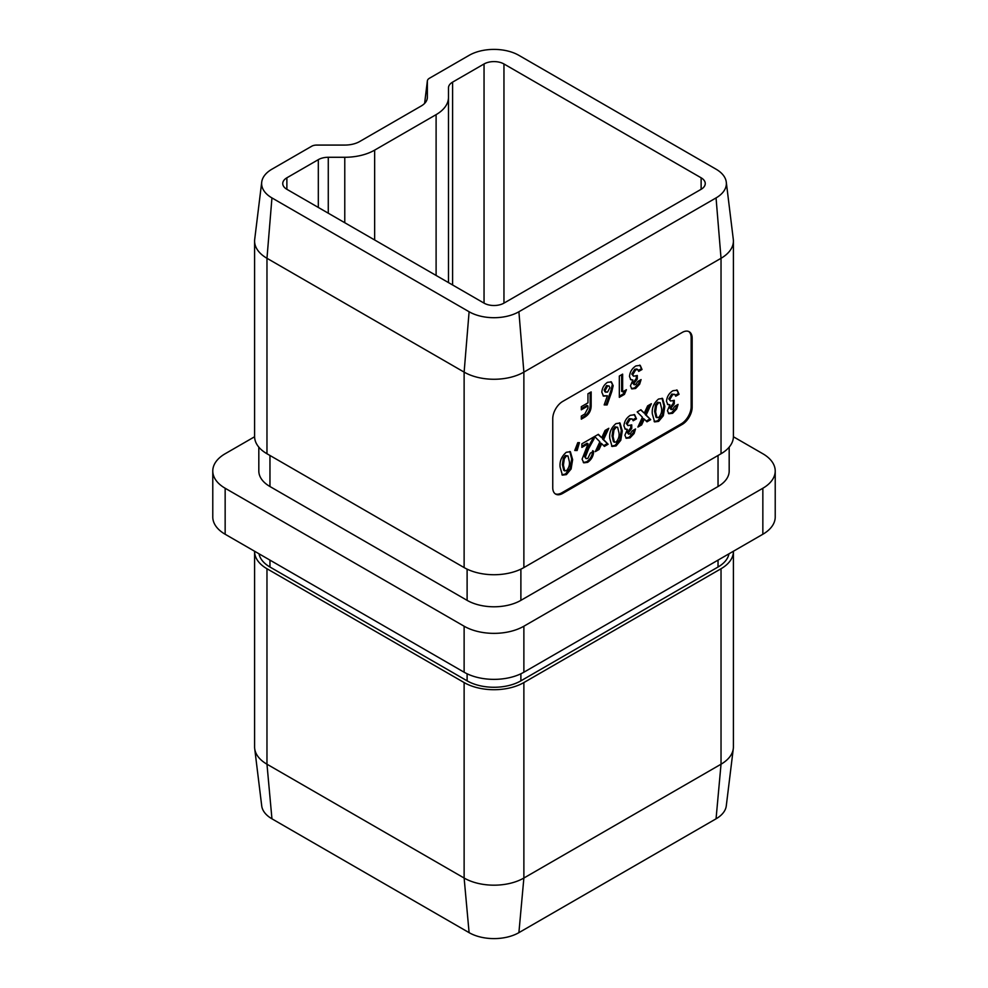 <?xml version="1.0" encoding="UTF-8"?>
<svg xmlns="http://www.w3.org/2000/svg" width="988" height="988" viewBox="0 0 988 988"><rect width="100%" height="100%" fill="white"/><g stroke="black" fill="none" stroke-linecap="round" stroke-linejoin="round"><path stroke-width="1.48" d="M611.794 391.606L607.101 404.944L604.174 404.919L607.398 395.768L603.507 396.139L601.828 392.224C602.124 388.037 604.014 384.74 607.472 382.344L611.399 381.924L613.178 385.703L611.794 391.606L610.794 391.026L606.113 404.364L607.101 404.944M635.617 384.665L637.766 381.504L641.076 379.59L639.668 384.159L635.593 388.494L631.838 388.914L630.443 385.888L632.913 379.997L630.875 379.787L629.492 376.527C629.912 371.92 632.048 368.388 635.889 365.931L640.212 365.362L642.027 369.487L638.717 371.402L637.791 369.574L635.704 369.858L632.802 374.65L633.53 376.218L637.297 375.502L637.297 379.046L633.753 383.727L634.247 384.851L632.752 383.159L635.617 384.665M579.437 442.636L577.128 450.516L574.757 450.466L577.77 442.661L579.437 442.636M603.594 439.635L608.126 444.242L604.397 446.403L601.729 443.698L599.074 449.466L595.344 451.627L599.864 441.797L594.615 436.486L598.358 434.325L601.717 437.733L605.076 430.447L608.806 428.286L603.594 439.635L602.594 439.067L608.126 444.242M630.06 434.041L632.209 430.879L635.519 428.977L634.111 433.547L630.035 437.869L626.281 438.289L624.885 435.263L627.355 429.372L625.318 429.163L623.934 425.902C624.354 421.296 626.491 417.763 630.332 415.318L634.654 414.738L636.47 418.875L633.16 420.777L632.234 418.949L630.159 419.245L627.244 424.025L627.973 425.606L631.74 424.877L631.74 428.421L628.195 433.115L628.689 434.226L627.195 432.534L630.06 434.041M663.331 415.763L658.638 421.37L654.599 421.901L652.315 413.811C651.734 407.97 653.809 403.042 658.539 399.029L662.59 398.46L664.838 406.377L663.331 415.763L662.331 415.182L657.638 420.789L658.638 421.37M555.182 493.802A14.079 8.126 120 0 0 561.715 492.851L681.201 423.864A14.079 8.126 120 0 0 691.155 406.611L691.155 337.624A14.079 8.126 120 0 0 688.722 331.499M672.618 409.464L674.767 406.315L678.089 404.401L676.669 408.97L672.593 413.305L668.839 413.725L667.443 410.699L669.913 404.808L667.876 404.586L666.492 401.326C666.925 396.719 669.049 393.199 672.89 390.742L677.212 390.161L679.028 394.298L675.718 396.213L674.804 394.373L672.717 394.669L669.802 399.461L670.531 401.029L674.298 400.301L674.298 403.857L670.753 408.538L671.247 409.662L669.753 407.97L672.618 409.464M646.152 415.071L650.684 419.665L646.955 421.827L644.287 419.122L641.644 424.902L637.902 427.051L642.422 417.22L637.174 411.91L640.916 409.748L644.275 413.169L647.634 405.87L651.364 403.721L646.152 415.071L645.152 414.491L650.684 419.665M620.773 440.327L616.067 445.934L612.041 446.465L609.757 438.388C609.176 432.546 611.251 427.619 615.981 423.605L620.019 423.037L622.279 430.953L620.773 440.327L619.772 439.759L615.079 445.366L616.067 445.934M587.811 458.432L590.367 453.134L593.677 451.22C593.492 455.925 591.479 459.642 587.625 462.359L583.772 462.841L582.093 459.173L588.058 443.822L581.858 447.403L581.858 443.847L594.146 436.758L594.146 438.684L588.687 448.552L585.402 456.987L586.094 458.642L587.811 458.432M571.113 468.991L566.42 474.598L562.394 475.142L560.097 467.052C559.517 461.211 561.592 456.283 566.322 452.269L570.372 451.701L572.632 459.618L571.113 468.991L570.125 468.423L565.42 474.03L566.42 474.598M626.417 389.692L624.441 394.385L619.328 397.337L619.328 376.045L622.638 374.131L622.638 391.878L626.417 389.692M587.959 393.755L591.157 391.915L591.157 405.809C591.059 410.922 588.799 414.787 584.402 417.381L581.315 419.159L581.315 416.047L584.822 414.021L587.959 408.093L587.959 405.969L581.315 409.798L581.315 406.673L587.959 402.845L587.959 393.755M733.405 551.242A42.249 24.391 180 0 1 733.405 551.489L733.405 746.953A42.249 24.391 180 0 1 733.294 748.682A42.249 24.391 180 0 1 721.03 764.206L523.875 878.036A42.249 24.391 180 0 1 464.125 878.036L266.97 764.206A42.249 24.391 180 0 1 254.706 748.682A42.249 24.391 180 0 1 254.595 746.953L254.595 551.489A42.249 24.391 180 0 1 254.595 551.242M733.405 551.489A42.249 24.391 180 0 1 721.03 568.742L523.875 682.56A42.249 24.391 180 0 1 464.125 682.56L266.97 568.742A42.249 24.391 180 0 1 254.595 551.489M733.294 748.682L726.279 805.887A35.21 20.328 180 0 1 716.053 818.817L518.898 932.647A35.21 20.328 180 0 1 469.102 932.647L271.947 818.817A35.21 20.328 180 0 1 261.721 805.887L254.706 748.682M318.321 207.455L318.321 159.648L286.878 177.803A14.079 8.126 0 0 0 282.753 183.558A14.079 8.126 0 0 0 286.878 189.301L484.046 303.131A14.079 8.126 0 0 0 503.954 303.131L701.122 189.301A14.079 8.126 0 0 0 705.247 183.558A14.079 8.126 0 0 0 701.122 177.803L503.954 63.973A14.079 8.126 0 0 0 484.046 63.973L452.603 82.128L452.603 284.976M762.847 488.245A42.249 24.391 0 0 0 775.222 471.004L775.222 516.996A42.249 24.391 180 0 1 762.847 534.249L762.847 488.245L523.875 626.219L523.875 672.223A42.249 24.391 180 0 1 464.125 672.223L225.153 534.249A42.249 24.391 180 0 1 212.778 516.996L212.778 471.004A42.249 24.391 0 0 0 225.153 488.245L225.153 534.249M775.222 471.004A42.249 24.391 0 0 0 762.847 453.751L733.405 436.758M254.595 436.758L225.153 453.751A42.249 24.391 0 0 0 212.778 471.004M464.125 672.223L464.125 626.219L225.153 488.245M464.125 626.219A42.249 24.391 0 0 0 523.875 626.219M729.181 447.144L729.181 471.004A38.026 21.946 180 0 1 718.041 486.528L520.886 600.358A38.026 21.946 180 0 1 467.114 600.358L269.959 486.528A38.026 21.946 180 0 1 258.819 471.004L258.819 447.144M762.847 534.249L523.875 672.223M518.898 311.751L523.875 372.118A42.249 24.391 180 0 1 464.125 372.118L266.97 258.288A42.249 24.391 180 0 1 254.595 241.047A42.249 24.391 180 0 1 254.706 239.318L261.721 182.113A35.21 20.328 180 0 1 271.947 169.183L311.64 146.273A7.04 4.063 180 0 1 316.617 145.075L344.775 145.075A21.119 12.189 0 0 0 359.718 141.506L421.172 106.025A21.119 12.189 0 0 0 427.298 98.269A21.119 12.189 0 0 0 427.359 97.404L427.359 81.14A7.04 4.063 180 0 1 427.372 80.855A7.04 4.063 180 0 1 429.422 78.262L469.102 55.353A35.21 20.328 180 0 1 518.898 55.353L716.053 169.183A35.21 20.328 180 0 1 726.279 182.113A35.21 20.328 180 0 1 716.053 197.921L518.898 311.751A35.21 20.328 180 0 1 469.102 311.751L271.947 197.921A35.21 20.328 180 0 1 261.721 182.113M726.279 182.113L733.294 239.318A42.249 24.391 180 0 1 733.405 241.047A42.249 24.391 180 0 1 721.03 258.288L523.875 372.118L523.875 567.581A42.249 24.391 180 0 1 464.125 567.581L266.97 453.751A42.249 24.391 180 0 1 254.595 436.511L254.595 241.047M682.202 332.45L562.703 401.437A14.079 8.126 120 0 0 552.749 418.69L552.749 487.677A14.079 8.126 120 0 0 555.664 494.124A14.079 8.126 120 0 0 562.703 493.42L682.202 424.432A14.079 8.126 120 0 0 692.156 407.192L692.156 338.205A14.079 8.126 120 0 0 689.241 331.758A14.079 8.126 120 0 0 682.202 332.45M523.875 567.581L721.03 453.751L721.03 258.288L716.053 197.921M452.603 82.128A14.079 8.126 180 0 0 448.478 87.883L448.478 97.404A42.249 24.391 180 0 1 436.103 114.645L374.65 150.127A42.249 24.391 180 0 1 344.775 157.277L328.275 157.277L328.275 213.198M318.321 159.648A14.079 8.126 180 0 1 328.275 157.277M733.405 241.047L733.405 436.511A42.249 24.391 180 0 1 721.03 453.751M448.478 282.593L448.478 97.404M728.971 553.811A38.026 21.946 180 0 1 718.041 567.013L520.886 680.843A38.026 21.946 180 0 1 467.114 680.843L269.959 567.013A38.026 21.946 180 0 1 259.029 553.811M676.891 405.092L675.669 408.402L676.669 408.97M675.669 408.402L671.593 412.725L672.593 413.305M671.593 412.725L668.394 413.392M667.419 404.24L669.913 404.808M676.681 389.939L679.028 394.298M678.027 393.73L675.459 395.212M674.804 394.373L671.716 394.101L672.717 394.669M671.716 394.101L668.814 398.88L669.802 399.461M668.814 398.88L670.531 401.029M673.31 400.807L673.31 403.277L674.298 403.857M673.31 403.277L669.753 407.97M657.638 420.789L654.13 421.543M662.059 398.226L663.85 405.796L664.838 406.377M663.85 405.796L662.331 415.182M660.206 402.696L657.551 402.277L655.538 404.907L654.624 411.329L655.983 417.146L658.551 417.591C661.071 414.775 662.071 411.663 661.528 408.242L660.206 402.696L658.551 402.845L656.526 405.475L655.624 411.897L656.983 417.726M654.624 411.329L655.624 411.897M655.538 404.907L656.526 405.475M657.551 402.277L658.551 402.845M649.696 419.097L646.226 421.098M641.644 424.902L640.644 424.321L643.299 418.554L644.287 419.122M640.644 424.321L638.619 425.482M640.644 409.909L644.275 413.169M649.647 404.709L645.152 414.491M634.333 429.656L633.11 432.966L634.111 433.547M633.11 432.966L629.035 437.301L630.035 437.869M629.035 437.301L625.836 437.956M624.861 428.804L627.355 429.372M634.123 414.503L636.47 418.875M635.469 418.295L632.9 419.776M632.234 418.949L629.158 418.665L630.159 419.245M629.158 418.665L626.256 423.457L627.244 424.025M626.256 423.457L627.973 425.606M630.752 425.383L630.752 427.853L631.74 428.421M630.752 427.853L627.195 432.534M615.079 445.366L611.572 446.119M619.488 422.802L621.291 430.373L622.279 430.953M621.291 430.373L619.772 439.759M617.648 427.261L614.993 426.841L612.98 429.471L612.066 435.893L613.425 441.722L615.993 442.155C618.513 439.339 619.501 436.227 618.97 432.818L617.648 427.261L615.993 427.421L613.968 430.052L613.066 436.474L614.425 442.291M612.066 435.893L613.066 436.474M612.98 429.471L613.968 430.052M614.993 426.841L615.993 427.421M607.138 443.661L603.668 445.662M599.074 449.466L598.086 448.898L600.741 443.118L601.729 443.698M598.086 448.898L596.06 450.059M598.086 434.485L601.717 437.733M607.089 429.274L602.594 439.067M592.677 450.651C592.504 455.357 590.491 459.062 586.625 461.791L587.625 462.359M586.625 461.791L583.315 462.495M581.858 446.255L587.07 443.242L588.058 443.822M593.146 437.326L594.146 438.684M593.146 438.116L587.687 447.972L584.402 456.419L585.402 456.987M584.402 456.419L586.094 458.642M578.264 442.649L576.128 449.948L577.128 450.516M576.128 449.948L574.967 449.923M565.42 474.03L561.913 474.783M569.841 451.467L571.632 459.037L572.632 459.618M571.632 459.037L570.125 468.423M567.989 455.937L565.346 455.505L563.321 458.136L562.419 464.558L563.778 470.387L566.346 470.831C568.866 468.003 569.854 464.891 569.323 461.482L567.989 455.937L566.346 456.086L564.321 458.716L563.407 465.138L564.766 470.967M562.419 464.558L563.407 465.138M563.321 458.136L564.321 458.716M565.346 455.505L566.346 456.086M639.891 380.281L638.668 383.591L639.668 384.159M638.668 383.591L634.592 387.926L635.593 388.494M634.592 387.926L631.394 388.58M630.418 379.429L632.913 379.997M639.681 365.128L642.027 369.487M641.027 368.919L638.458 370.401M637.791 369.574L636.803 368.993L634.716 369.29L635.704 369.858M634.716 369.29L631.814 374.069L632.802 374.65M631.814 374.069L633.53 376.218M636.297 375.996L636.297 378.478L637.297 379.046M636.297 378.478L632.752 383.159M624.787 390.643L623.453 393.804L624.441 394.385M623.453 393.804L619.328 396.188M621.637 374.711L621.637 391.31L622.638 391.878M606.113 404.364L604.372 404.351M603.063 395.805L607.398 395.768M610.88 381.689L613.178 385.703M612.19 385.135L610.794 391.026M609.102 386.012L606.546 385.555L604.15 389.964L604.903 391.742L607.546 392.125L609.868 387.802L609.102 386.012L607.534 386.123L605.138 390.532L605.903 392.31M604.15 389.964L605.138 390.532M606.546 385.555L607.534 386.123M590.157 392.495L590.157 405.241L591.157 405.809M590.157 405.241C590.058 410.353 587.811 414.207 583.414 416.813L584.402 417.381M583.414 416.813L581.315 418.01M581.315 408.649L586.958 405.389L587.959 405.969M716.053 818.817L721.03 764.206L721.03 568.742M523.875 682.56L523.875 878.036L518.898 932.647M469.102 932.647L464.125 878.036L464.125 682.56M266.97 568.742L266.97 764.206L271.947 818.817M503.954 303.131L503.954 63.973M701.122 189.301L701.122 177.803M464.125 567.581L464.125 372.118L469.102 311.751M271.947 197.921L266.97 258.288L266.97 453.751M344.775 222.732L344.775 157.277M374.65 239.973L374.65 150.127M436.103 275.454L436.103 114.645M484.046 303.131L484.046 63.973M286.878 189.301L286.878 177.803M718.041 455.48L718.041 486.528M269.959 455.48L269.959 486.528M467.114 569.15L467.114 600.358M520.886 569.15L520.886 600.358M427.359 81.14L424.63 103.394M427.359 97.404L427.149 99.121M718.041 567.013L718.041 560.11M269.959 567.013L269.959 560.11M467.114 680.843L467.114 673.779M520.886 680.843L520.886 673.779M691.155 337.624L692.156 338.205M691.155 406.611L692.156 407.192M681.201 423.864L682.202 424.432M561.715 492.851L562.703 493.42M587.687 447.972L588.687 448.552M427.372 80.855L424.605 103.419"/></g></svg>
